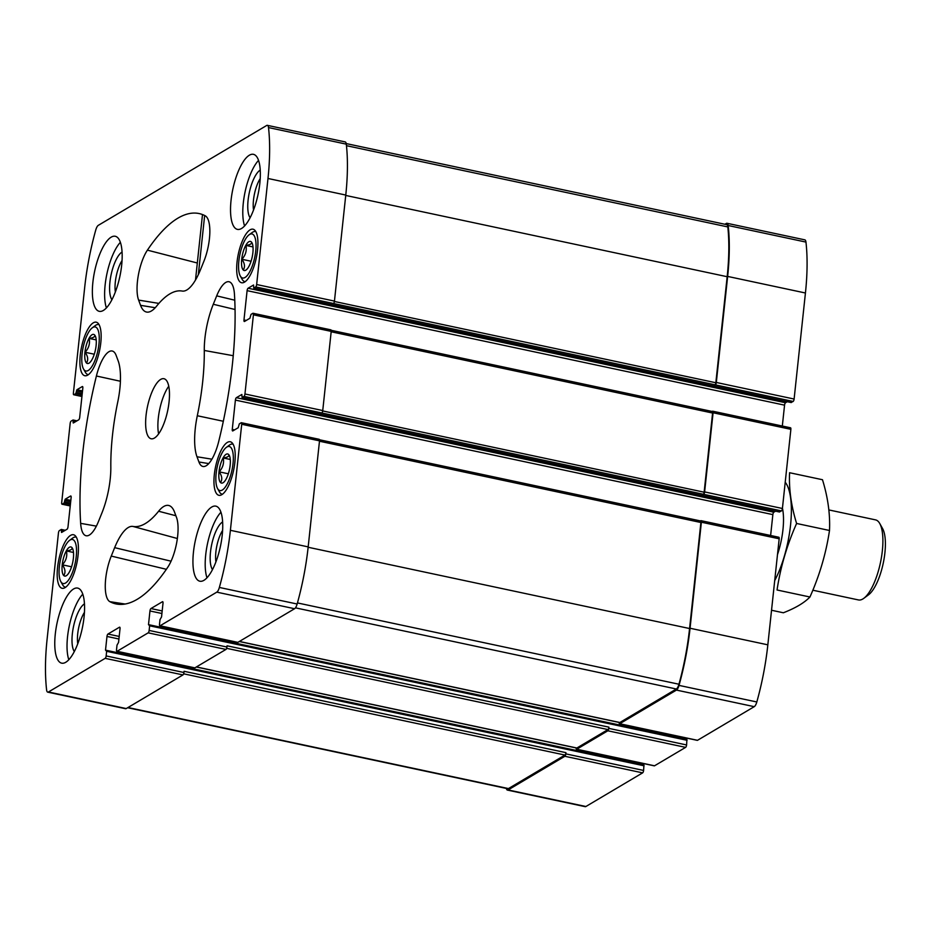 <?xml version="1.0" encoding="UTF-8"?>
<svg xmlns="http://www.w3.org/2000/svg" width="932" height="932" viewBox="0 0 932 932"><rect width="100%" height="100%" fill="white"/><g stroke="black" fill="none" stroke-linecap="round" stroke-linejoin="round"><path stroke-width="1.4" d="M86.559 362.839C88.447 359.845 87.957 356.315 85.092 352.261C88.82 348.184 90.171 343.558 89.169 338.409C93.375 337.815 95.227 336.72 94.703 335.124M86.408 362.921A14.889 4.998 102 0 1 85.523 348.475A14.889 4.998 102 0 1 92.035 334.739A14.889 4.998 102 0 1 95.157 335.718A14.889 4.998 102 0 1 95.402 350.001A14.889 4.998 102 0 1 89.356 362.932A14.889 4.998 102 0 1 86.408 362.921M63.842 575.394C65.729 572.399 65.24 568.881 62.374 564.827C66.102 560.738 67.454 556.124 66.452 550.963C70.657 550.381 72.51 549.286 71.985 547.678M63.691 575.487A14.889 4.998 102 0 1 62.805 561.029A14.889 4.998 102 0 1 69.329 547.294A14.889 4.998 102 0 1 72.44 548.272A14.889 4.998 102 0 1 72.684 562.555A14.889 4.998 102 0 1 66.65 575.498A14.889 4.998 102 0 1 63.691 575.487M220.616 482.415C222.515 479.409 222.026 475.891 219.16 471.837C222.876 467.748 224.239 463.134 223.237 457.973C227.443 457.391 229.295 456.296 228.771 454.688M220.476 482.496A14.889 4.998 102 0 1 219.591 468.05A14.889 4.998 102 0 1 226.103 454.303A14.889 4.998 102 0 1 229.225 455.294A14.889 4.998 102 0 1 229.47 469.565A14.889 4.998 102 0 1 223.424 482.508A14.889 4.998 102 0 1 220.476 482.496M243.334 269.849C245.233 266.855 244.743 263.325 241.877 259.271C245.594 255.193 246.957 250.568 245.943 245.419C250.16 244.825 252.013 243.73 251.489 242.134M243.194 269.942A14.889 4.998 102 0 1 242.297 255.485A14.889 4.998 102 0 1 248.821 241.749A14.889 4.998 102 0 1 251.943 242.728A14.889 4.998 102 0 1 252.188 257.011A14.889 4.998 102 0 1 246.141 269.942A14.889 4.998 102 0 1 243.194 269.942M93.316 322.81A27.378 9.18 102 0 1 96.229 322.181A27.378 9.18 102 0 1 99.503 350.875A27.378 9.18 102 0 1 84.812 375.724A27.378 9.18 102 0 1 80.781 351.061A27.378 9.18 102 0 1 93.316 322.81M227.385 442.385A27.378 9.18 102 0 1 230.286 441.756A27.378 9.18 102 0 1 233.571 470.439A27.378 9.18 102 0 1 218.88 495.3A27.378 9.18 102 0 1 214.849 470.637A27.378 9.18 102 0 1 227.385 442.385M73.581 588.977A38.375 12.873 102 0 1 77.671 588.092A38.375 12.873 102 0 1 83.309 622.669A38.375 12.873 102 0 1 65.753 662.279A38.375 12.873 102 0 1 61.675 663.165A38.375 12.873 102 0 1 56.025 628.587A38.375 12.873 102 0 1 73.581 588.977M211.75 507.031A38.375 12.873 102 0 1 215.84 506.146A38.375 12.873 102 0 1 221.478 540.723A38.375 12.873 102 0 1 203.922 580.333A38.375 12.873 102 0 1 199.844 581.218A38.375 12.873 102 0 1 194.194 546.641A38.375 12.873 102 0 1 211.75 507.031M249.357 155.213A38.375 12.873 102 0 1 253.434 154.328A38.375 12.873 102 0 1 259.084 188.893A38.375 12.873 102 0 1 241.516 228.503A38.375 12.873 102 0 1 237.439 229.389A38.375 12.873 102 0 1 231.788 194.811A38.375 12.873 102 0 1 249.357 155.213M111.188 237.159A38.375 12.873 102 0 1 115.265 236.274A38.375 12.873 102 0 1 120.915 270.839A38.375 12.873 102 0 1 103.347 310.449A38.375 12.873 102 0 1 99.27 311.335A38.375 12.873 102 0 1 93.619 276.769A38.375 12.873 102 0 1 111.188 237.159M154.421 438.063A30.698 10.299 -78 0 0 168.471 406.375A30.698 10.299 -78 0 0 163.95 378.718A30.698 10.299 -78 0 0 147.477 406.597A30.698 10.299 -78 0 0 151.159 438.774A30.698 10.299 -78 0 0 154.421 438.063M101.821 513.206L98.419 521.617A30.698 10.299 102 0 1 86.28 535.784A30.698 10.299 102 0 1 80.653 523.353A199.553 66.941 102 0 1 96.404 376.004A30.698 10.299 102 0 1 112.399 351.061A30.698 10.299 102 0 1 116.174 355.488L118.119 360.719A46.052 15.448 102 0 1 117.805 401.739A120.24 40.332 102 0 0 110.826 467.025A46.052 15.448 102 0 1 101.821 513.206M107.949 634.04A2.05 0.687 102 0 0 106.982 636.451L105.514 650.14L106.644 651.293L106.155 655.93A2.05 0.687 102 0 1 105.176 658.341L48.441 691.987A6.652 2.237 102 0 1 47.742 692.15A6.652 2.237 102 0 1 46.6 689.913A121.265 40.682 102 0 1 47.124 639.003L58.448 532.964A2.05 0.687 102 0 1 59.427 530.553L61.361 529.446L61.547 532.463L67.022 529.248A2.05 0.687 102 0 0 68.001 526.848L71.135 497.525A2.05 0.687 102 0 0 70.797 495.975A2.05 0.687 102 0 0 70.576 496.022L65.205 499.214L64.075 503.082L62.246 504.165A2.05 0.687 102 0 1 62.036 504.212A2.05 0.687 102 0 1 61.687 502.674L70.156 423.512A2.05 0.687 102 0 1 71.123 421.101L73.057 419.994L73.244 423.012L78.731 419.796A2.05 0.687 102 0 0 79.698 417.385L82.831 388.073A2.05 0.687 102 0 0 82.494 386.524A2.05 0.687 102 0 0 82.272 386.57L76.902 389.751L75.772 393.63L73.943 394.714A2.05 0.687 102 0 1 73.733 394.76A2.05 0.687 102 0 1 73.383 393.211L84.719 287.173A121.265 40.682 102 0 1 95.751 230.029A6.652 2.237 102 0 1 98.314 225.334L266.657 125.494A6.652 2.237 102 0 1 267.368 125.342A6.652 2.237 102 0 1 268.509 127.568A121.265 40.682 102 0 1 267.985 178.478L256.65 284.516A2.05 0.687 102 0 1 255.683 286.928L253.749 288.035L253.562 285.017L248.075 288.233A2.05 0.687 102 0 0 247.096 290.644L243.974 319.956A2.05 0.687 102 0 0 244.312 321.505A2.05 0.687 102 0 0 244.522 321.458L249.904 318.266L251.034 314.399L252.852 313.315A2.05 0.687 102 0 1 253.073 313.268A2.05 0.687 102 0 1 253.411 314.818L244.953 393.98A2.05 0.687 102 0 1 243.974 396.38L242.052 397.486L241.866 394.481L236.379 397.684A2.05 0.687 102 0 0 235.4 400.096L232.266 429.419A2.05 0.687 102 0 0 232.616 430.957A2.05 0.687 102 0 0 232.825 430.91L238.208 427.73L239.338 423.85L241.155 422.767A2.05 0.687 102 0 1 241.376 422.72A2.05 0.687 102 0 1 241.714 424.27L230.39 530.308A121.265 40.682 102 0 1 219.358 587.451A6.652 2.237 102 0 1 216.795 592.146L160.059 625.791A2.05 0.687 102 0 1 159.838 625.838A2.05 0.687 102 0 1 159.5 624.289L160.001 619.652L161.551 616.902L163.007 603.214A2.05 0.687 102 0 0 162.669 601.676A2.05 0.687 102 0 0 162.448 601.722L150.937 608.549A2.05 0.687 102 0 0 149.959 610.961L148.503 624.638L149.633 625.803L149.143 630.44A2.05 0.687 102 0 1 148.165 632.851L117.071 651.293A2.05 0.687 102 0 1 116.861 651.34A2.05 0.687 102 0 1 116.512 649.79L117.013 645.142L118.562 642.393L120.03 628.716A2.05 0.687 102 0 0 119.68 627.166A2.05 0.687 102 0 0 119.471 627.213L107.949 634.04L119.203 636.439M234.445 294.139A199.553 66.941 102 0 1 218.705 441.477A30.698 10.299 102 0 1 203.083 466.501A30.698 10.299 102 0 1 198.935 461.992L196.99 456.762A46.052 15.448 102 0 1 197.304 415.742A120.24 40.332 102 0 0 204.283 350.455A46.052 15.448 102 0 1 213.288 304.275L216.69 295.863A30.698 10.299 102 0 1 229.202 281.79A30.698 10.299 102 0 1 234.445 294.139M176.498 517.377A30.698 10.299 102 0 1 167.702 567.343A199.553 66.941 102 0 1 117.199 604.146A199.553 66.941 102 0 1 109.836 601.653A30.698 10.299 102 0 1 111.258 556.078L114.659 547.655A46.052 15.448 102 0 1 132.973 526.44A120.24 40.332 102 0 0 158.603 511.237A46.052 15.448 102 0 1 168.89 505.517A46.052 15.448 102 0 1 174.552 512.146L176.498 517.377M181.868 291.005A120.24 40.332 102 0 0 156.494 306.255A46.052 15.448 102 0 1 146.778 312.092A46.052 15.448 102 0 1 140.557 305.335L138.612 300.104A30.698 10.299 102 0 1 147.407 250.149A199.553 66.941 102 0 1 200.357 213.859A199.553 66.941 102 0 1 205.273 215.828A30.698 10.299 102 0 1 203.852 261.403L200.438 269.826A46.052 15.448 102 0 1 182.241 291.064A46.052 15.448 102 0 1 182.136 291.04A120.24 40.332 102 0 0 181.868 291.005L182.439 291.087M250.102 229.82A27.378 9.18 102 0 1 253.003 229.19A27.378 9.18 102 0 1 256.288 257.884A27.378 9.18 102 0 1 241.598 282.745A27.378 9.18 102 0 1 237.567 258.082A27.378 9.18 102 0 1 250.102 229.82M70.599 535.376A27.378 9.18 102 0 1 73.511 534.747A27.378 9.18 102 0 1 76.785 563.429A27.378 9.18 102 0 1 62.094 588.29A27.378 9.18 102 0 1 58.075 563.627A27.378 9.18 102 0 1 70.599 535.376M84.451 612.347A21.424 7.188 -78 0 0 77.752 643.779M222.62 530.401A21.424 7.188 -78 0 0 215.921 561.833M260.214 178.583A21.424 7.188 -78 0 0 253.527 210.003M122.045 260.529A21.424 7.188 -78 0 0 115.358 291.949M149.551 625.092L686.919 739.542L686.593 744.959A2.05 0.687 102 0 1 685.614 747.371L654.532 765.801A2.05 0.687 102 0 1 654.311 765.848A2.05 0.687 102 0 1 654.136 765.72M643.092 763.459L642.952 764.834M106.563 650.583L643.93 765.032L643.604 770.449A2.05 0.687 102 0 1 642.626 772.861L585.902 806.506A6.652 2.237 102 0 1 585.191 806.658L507.404 790.091A6.652 2.237 102 0 1 506.356 788.425M724.921 224.263L726.331 223.435A6.652 2.237 102 0 1 727.03 223.284L804.829 239.85A6.652 2.237 102 0 1 805.959 242.087A121.265 40.682 102 0 1 805.434 292.998L794.111 399.036A2.05 0.687 102 0 1 793.132 401.447L791.105 402.484M787.272 401.715L785.536 402.752A2.05 0.687 102 0 0 784.558 405.152L782.321 426.041M790.313 427.835A2.05 0.687 102 0 1 790.522 427.788A2.05 0.687 102 0 1 790.872 429.326L782.414 508.488A2.05 0.687 102 0 1 781.435 510.899L779.408 511.936M775.575 511.167L773.84 512.204A2.05 0.687 102 0 0 772.861 514.615L770.624 535.492M778.616 537.286A2.05 0.687 102 0 1 778.826 537.24A2.05 0.687 102 0 1 779.175 538.789L767.84 644.827A121.265 40.682 102 0 1 756.819 701.971A6.652 2.237 102 0 1 754.244 706.666L697.509 740.311A2.05 0.687 102 0 1 697.299 740.358A2.05 0.687 102 0 1 697.113 740.229M686.08 737.969L685.94 739.332M117.071 651.293L194.858 667.86L225.952 649.429A2.05 0.687 102 0 0 226.93 647.018L227.059 645.794L608.934 727.158A2.05 0.687 102 0 1 607.955 729.57L576.873 748.012A2.05 0.687 102 0 1 576.652 748.058A2.05 0.687 102 0 1 576.477 747.93M106.155 655.93L183.942 672.508A2.05 0.687 102 0 1 182.963 674.919L126.239 708.565A6.652 2.237 102 0 1 125.529 708.716L47.742 692.15M267.368 125.342L345.155 141.909A6.652 2.237 102 0 1 346.296 144.145A121.265 40.682 102 0 1 345.772 195.056L334.448 301.094A2.05 0.687 102 0 1 333.47 303.506L793.132 401.447M330.65 329.893A2.05 0.687 102 0 1 330.86 329.846A2.05 0.687 102 0 1 331.21 331.384L322.74 410.546A2.05 0.687 102 0 1 321.773 412.958L781.435 510.899M318.954 439.345A2.05 0.687 102 0 1 319.163 439.298A2.05 0.687 102 0 1 319.513 440.848L308.177 546.886A121.265 40.682 102 0 1 297.145 604.018A6.652 2.237 102 0 1 294.582 608.724L237.846 642.369A2.05 0.687 102 0 1 237.637 642.416A2.05 0.687 102 0 1 237.45 642.288M576.162 747.953A2.05 0.687 102 0 0 576.524 749.281A2.05 0.687 102 0 0 576.733 749.235L607.827 730.793L685.614 747.371M507.404 790.091A6.652 2.237 102 0 0 508.103 789.94L564.839 756.283A2.05 0.687 102 0 0 565.817 753.872L565.945 752.66A2.05 0.687 102 0 1 564.967 755.06L508.464 788.577A6.652 2.237 102 0 1 507.765 788.728L127.637 707.738M183.942 672.508L184.07 671.285L565.945 752.66M727.03 223.284A6.652 2.237 102 0 1 728.172 225.509A121.265 40.682 102 0 1 727.647 276.42L805.434 292.998M715.345 384.869A2.05 0.687 102 0 0 716.312 382.458L727.647 276.42M703.648 494.321A2.05 0.687 102 0 0 704.615 491.921L713.085 412.76A2.05 0.687 102 0 0 712.735 411.21A2.05 0.687 102 0 0 712.526 411.257L712.153 411.478M619.151 722.451A2.05 0.687 102 0 0 619.5 723.78A2.05 0.687 102 0 0 619.722 723.733L676.457 690.088A6.652 2.237 102 0 0 679.02 685.393A121.265 40.682 102 0 0 690.053 628.25L701.377 522.211A2.05 0.687 102 0 0 701.039 520.662A2.05 0.687 102 0 0 700.829 520.708L700.456 520.93M607.827 730.793A2.05 0.687 102 0 0 608.806 728.381L608.934 727.158M700.34 521A2.05 0.687 102 0 1 700.561 520.953A2.05 0.687 102 0 1 700.899 522.503L689.575 628.529A121.265 40.682 102 0 1 678.95 684.228A6.652 2.237 102 0 1 676.352 689.004L619.85 722.51A2.05 0.687 102 0 1 619.64 722.556A2.05 0.687 102 0 1 619.454 722.428M712.036 411.536A2.05 0.687 102 0 1 712.258 411.49A2.05 0.687 102 0 1 712.596 413.039L704.138 492.201A2.05 0.687 102 0 1 703.159 494.612M346.203 143.575L726.669 224.635A6.652 2.237 102 0 1 727.822 226.93A121.265 40.682 102 0 1 727.17 276.711L715.834 382.749A2.05 0.687 102 0 1 714.856 385.149M203.281 214.873L202.43 215.152L195.499 280.019M168.762 386.221A30.698 10.299 -78 0 0 158.603 433.881M120.379 242.32A38.375 12.873 -78 0 0 106.935 273.728A38.375 12.873 -78 0 0 106.411 307.898M122.069 252.024A25.583 8.586 -78 0 0 111.129 274.625A25.583 8.586 -78 0 0 111.91 299.731M258.548 160.374A38.375 12.873 -78 0 0 245.104 191.782A38.375 12.873 -78 0 0 244.58 225.952M260.238 170.078A25.583 8.586 -78 0 0 249.298 192.679A25.583 8.586 -78 0 0 250.079 217.785M220.954 512.204A38.375 12.873 -78 0 0 207.51 543.612A38.375 12.873 -78 0 0 206.986 577.77M222.643 521.897A25.583 8.586 -78 0 0 211.704 544.498A25.583 8.586 -78 0 0 212.473 569.603M82.785 594.15A38.375 12.873 -78 0 0 69.341 625.558A38.375 12.873 -78 0 0 68.817 659.716M84.474 603.843A25.583 8.586 -78 0 0 73.535 626.455A25.583 8.586 -78 0 0 74.304 651.55M249.054 234.829A22.519 7.549 102 0 1 249.601 234.468A22.519 7.549 102 0 1 254.541 258.246A22.519 7.549 102 0 1 240.293 275.988A22.519 7.549 102 0 1 239.92 254.389A22.519 7.549 102 0 1 249.054 234.829L252.129 232.546A25.583 8.586 102 0 1 252.747 232.138A25.583 8.586 102 0 1 255.461 231.544A25.583 8.586 102 0 1 255.846 231.66M245.198 281.65A25.583 8.586 102 0 1 244.801 281.592A25.583 8.586 102 0 1 242.157 279.32L240.293 275.988M226.336 447.395A22.519 7.549 102 0 1 226.884 447.022A22.519 7.549 102 0 1 231.823 470.8A22.519 7.549 102 0 1 217.575 488.543A22.519 7.549 102 0 1 217.203 466.955A22.519 7.549 102 0 1 226.336 447.395L229.412 445.112A25.583 8.586 102 0 1 230.029 444.704A25.583 8.586 102 0 1 232.744 444.11A25.583 8.586 102 0 1 233.128 444.215L232.744 444.11M222.48 494.205A25.583 8.586 102 0 1 222.084 494.158A25.583 8.586 102 0 1 219.439 491.875L217.575 488.543M69.562 540.374A22.519 7.549 102 0 1 70.098 540.012A22.519 7.549 102 0 1 75.038 563.79A22.519 7.549 102 0 1 60.79 581.533A22.519 7.549 102 0 1 60.417 559.946A22.519 7.549 102 0 1 69.562 540.374L72.626 538.102A25.583 8.586 102 0 1 73.244 537.682A25.583 8.586 102 0 1 75.97 537.1A25.583 8.586 102 0 1 76.354 537.205M65.694 587.195A25.583 8.586 102 0 1 65.298 587.137A25.583 8.586 102 0 1 62.665 584.865L60.79 581.533M92.28 327.819A22.519 7.549 102 0 1 92.816 327.458A22.519 7.549 102 0 1 97.755 351.236A22.519 7.549 102 0 1 83.507 368.967A22.519 7.549 102 0 1 83.134 347.38A22.519 7.549 102 0 1 92.28 327.819L95.344 325.536A25.583 8.586 102 0 1 95.961 325.128A25.583 8.586 102 0 1 98.675 324.534A25.583 8.586 102 0 1 99.06 324.651M88.412 374.641A25.583 8.586 102 0 1 88.016 374.582A25.583 8.586 102 0 1 85.383 372.299L83.507 368.967M251.058 261.24L241.877 259.271M253.003 246.922L245.943 245.419M228.352 473.794L219.16 471.837M230.286 459.476L223.237 457.973M71.566 566.784L62.374 564.827M73.5 552.466L66.452 550.963M94.283 354.218L85.092 352.261M96.217 339.912L89.169 338.409M812.832 590.212L858.465 599.94A40.938 13.735 -78 0 0 863.801 598.332L868.508 594.837A36.232 12.151 -78 0 0 883.21 563.359A36.232 12.151 -78 0 0 882.616 528.619L879.75 523.516A40.938 13.735 -78 0 0 875.521 519.87L828.863 509.932M863.801 598.332A40.938 13.735 -78 0 0 880.425 562.765A40.938 13.735 -78 0 0 879.75 523.516M829.503 530.483L796.604 523.469C791.175 505.901 788.833 488.974 789.579 472.722L822.478 479.724C827.907 497.304 830.249 514.219 829.503 530.483C826.078 553.317 819.554 575.487 809.943 597.004C804.281 602.853 795.415 608.107 783.358 612.778L771.533 610.25M809.943 597.004L777.043 589.991C780.48 567.157 787.004 544.987 796.604 523.469M777.474 554.622A40.938 13.735 -78 0 0 782.962 529.621A40.938 13.735 -78 0 0 782.437 508.185M774.702 580.601A61.151 20.516 -78 0 0 790.546 525.124A61.151 20.516 -78 0 0 785.222 482.205M148.165 632.851L225.952 649.429M105.176 658.341L182.963 674.919M48.441 691.987L126.239 708.565M62.246 504.165L70.249 505.866M73.943 394.714L81.946 396.415M268.509 127.568L346.296 144.145M267.985 178.478L345.772 195.056M256.65 284.516L334.448 301.094M255.683 286.928L333.47 303.506M253.411 314.818L331.21 331.384M244.953 393.98L322.74 410.546M243.974 396.38L321.773 412.958M241.714 424.27L319.513 440.848M230.39 530.308L308.177 546.886M219.358 587.451L297.145 604.018M216.795 592.146L294.582 608.724M160.059 625.791L237.846 642.369M149.143 630.44L226.93 647.018M576.733 749.235L654.532 765.801M106.982 636.451L118.923 639.003M105.514 650.14L642.963 764.648M106.644 651.293L644.105 765.813M565.817 753.872L643.604 770.449M564.839 756.283L642.626 772.861M508.103 789.94L585.902 806.506M61.454 529.516L65.228 530.32M61.535 530.226L64.366 530.832M61.372 531.694L62.514 531.927M65.205 499.214L70.832 500.414M64.716 500.414L70.692 501.684M64.564 501.882L70.541 503.152M64.075 503.082L70.401 504.433M73.15 420.064L76.925 420.868M73.232 420.763L76.063 421.369M73.069 422.231L74.211 422.476M76.902 389.751L82.529 390.951M76.412 390.962L82.389 392.232M76.261 392.43L82.237 393.7M75.772 393.63L82.098 394.982M728.172 225.509L805.959 242.087M716.312 382.458L794.111 399.036M253.854 288.011L791.303 402.531M248.075 288.233L785.536 402.752M247.096 290.644L784.558 405.152M243.974 319.956L246.234 320.445M713.085 412.76L790.872 429.326M704.615 491.921L782.414 508.488M242.157 397.463L779.606 511.983M236.379 397.684L773.84 512.204M235.4 400.096L772.861 514.615M232.266 429.419L234.538 429.897M701.377 522.211L779.175 538.789M690.053 628.25L767.84 644.827M679.02 685.393L756.819 701.971M676.457 690.088L754.244 706.666M619.722 723.733L697.509 740.311M150.937 608.549L162.191 610.949M149.959 610.961L161.912 613.501M148.503 624.638L685.952 739.158M149.633 625.803L687.082 740.311M608.806 728.381L686.593 744.959M226.639 648.322L607.955 729.57M196.407 666.939L576.873 748.012M319.466 441.22L700.899 522.503M308.131 547.259L689.575 628.529M297.448 602.934L678.95 684.228M295.467 607.85L676.352 689.004M239.396 641.449L619.85 722.51M331.163 331.769L712.596 413.039M322.693 410.93L704.138 492.201M346.459 145.672L727.822 226.93M345.737 195.44L727.17 276.711M334.39 301.467L715.834 382.749M128.01 707.516L508.464 788.577M183.651 673.813L564.967 755.06M208.721 463.588L198.935 461.992M211.89 459.185L196.99 456.762M223.331 421.264L197.304 415.742M233.245 355.709L204.283 350.455M235.062 309.506L213.288 304.275M234.782 300.197L216.69 295.863M125.074 604.029L109.836 601.653M166.374 569.301L111.258 556.078M171.057 561.192L114.659 547.655M177.36 538.51L132.973 526.44M175.892 515.745L158.603 511.237M96.369 526.126L80.653 523.353M120.414 381.258L96.404 376.004M197.316 262.999L147.407 250.149M158.894 303.401L138.612 300.104M155.236 307.723L140.557 305.335M198.341 274.614L204.656 215.513M116.861 651.34L194.648 667.906M62.036 504.212L70.238 505.96M73.733 394.76L81.934 396.508M253.073 313.268L330.86 329.846M241.376 422.72L319.163 439.298M159.838 625.838L237.637 642.416M576.524 749.281L654.311 765.848M106.481 650.524L643.93 765.032M61.361 529.446L65.287 530.285M73.057 419.994L76.983 420.833M253.749 288.035L791.198 402.554M712.735 411.21L790.522 427.788M242.052 397.486L779.502 512.006M701.039 520.662L778.826 537.24M619.5 723.78L697.299 740.358M149.47 625.023L686.919 739.542M196.303 667.009L576.652 748.058M239.279 641.519L619.64 722.556M319.478 439.753L700.561 520.953M331.175 330.301L712.258 411.49"/></g></svg>
